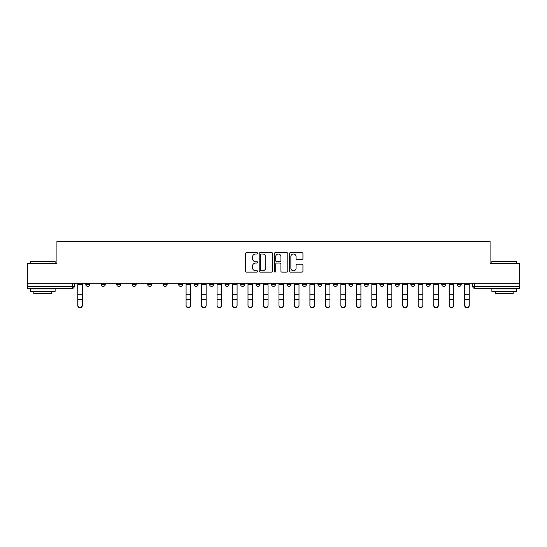 <?xml version="1.0" encoding="UTF-8"?>
<svg xmlns="http://www.w3.org/2000/svg" width="547" height="547" viewBox="0 0 547 547"><rect width="100%" height="100%" fill="white"/><g stroke="black" fill="none" stroke-linecap="round" stroke-linejoin="round"><path stroke-width="0.82" d="M257.623 253.329A0.684 0.684 0 0 0 256.946 252.646L246.594 252.646A0.971 0.971 0 0 0 245.624 253.623L245.624 271.148A0.971 0.971 0 0 0 246.594 272.126L256.946 272.126A0.684 0.684 0 0 0 257.623 271.442A0.684 0.684 0 0 0 256.946 270.758L255.606 270.758A3.118 3.118 0 0 1 252.488 267.647L252.488 266.184A3.118 3.118 0 0 1 255.606 263.066L256.946 263.066A0.684 0.684 0 0 0 257.623 262.389A0.684 0.684 0 0 0 256.946 261.705L255.606 261.705A3.118 3.118 0 0 1 252.488 258.587L252.488 257.124A3.118 3.118 0 0 1 255.606 254.013L256.946 254.013A0.684 0.684 0 0 0 257.623 253.329M457.244 283.319L457.244 284.413L461.21 284.413A1.983 1.983 0 0 1 459.227 286.396A1.983 1.983 0 0 1 457.244 284.413L457.244 283.319M410.811 284.413L410.811 283.319L410.811 284.413A1.983 1.983 0 0 0 412.794 286.396A1.983 1.983 0 0 1 410.811 284.413L414.783 284.413A1.983 1.983 0 0 1 412.794 286.396M395.337 284.413L395.337 283.319L395.337 284.413A1.983 1.983 0 0 0 397.32 286.396A1.983 1.983 0 0 1 395.337 284.413L399.303 284.413A1.983 1.983 0 0 1 397.32 286.396M348.904 283.319L348.904 284.413L352.87 284.413A1.983 1.983 0 0 1 350.887 286.396A1.983 1.983 0 0 1 348.904 284.413L348.904 283.319M333.424 283.319L333.424 284.413L337.396 284.413A1.983 1.983 0 0 1 335.407 286.396A1.983 1.983 0 0 1 333.424 284.413L333.424 283.319M256.037 283.319L256.037 284.413L260.01 284.413A1.983 1.983 0 0 1 258.02 286.396A1.983 1.983 0 0 1 256.037 284.413L256.037 283.319M225.084 283.319L225.084 284.413L229.049 284.413A1.983 1.983 0 0 1 227.067 286.396A1.983 1.983 0 0 1 225.084 284.413L225.084 283.319M209.604 283.319L209.604 284.413L213.576 284.413A1.983 1.983 0 0 1 211.593 286.396A1.983 1.983 0 0 1 209.604 284.413L209.604 283.319M194.13 283.319L194.13 284.413L198.096 284.413A1.983 1.983 0 0 1 196.113 286.396A1.983 1.983 0 0 1 194.13 284.413L194.13 283.319M163.177 283.319L163.177 284.413L167.143 284.413A1.983 1.983 0 0 1 165.16 286.396A1.983 1.983 0 0 1 163.177 284.413L163.177 283.319M147.697 284.413L147.697 283.319L147.697 284.413A1.983 1.983 0 0 0 149.68 286.396A1.983 1.983 0 0 1 147.697 284.413L151.663 284.413A1.983 1.983 0 0 1 149.68 286.396A1.983 1.983 0 0 0 151.663 284.413A1.983 1.983 0 0 1 149.68 286.396M132.217 284.413L132.217 283.319L132.217 284.413A1.983 1.983 0 0 0 134.206 286.396A1.983 1.983 0 0 1 132.217 284.413L136.189 284.413A1.983 1.983 0 0 1 134.206 286.396M116.743 283.319L116.743 284.413L120.709 284.413A1.983 1.983 0 0 1 118.726 286.396A1.983 1.983 0 0 1 116.743 284.413L116.743 283.319M301.958 259.51A0.971 0.971 0 0 0 302.935 258.54L302.935 253.623A0.971 0.971 0 0 0 301.958 252.646L290.471 252.646A0.971 0.971 0 0 0 289.493 253.623L289.493 271.148A0.971 0.971 0 0 0 290.471 272.126L301.958 272.126A0.971 0.971 0 0 0 302.935 271.148L302.935 265.213A0.971 0.971 0 0 0 301.958 264.235L297.042 264.235A0.971 0.971 0 0 0 296.071 265.213L296.071 268.153A2.605 2.605 0 0 1 293.465 270.758A2.605 2.605 0 0 1 290.86 268.153L290.86 256.618A2.605 2.605 0 0 1 293.465 254.013A2.605 2.605 0 0 1 296.071 256.618L296.071 258.54A0.971 0.971 0 0 0 297.042 259.51L301.958 259.51M27.35 283.319L27.35 263.579L56.915 263.579L56.915 241.453L490.085 241.453L490.085 263.579L519.65 263.579L519.65 283.319L27.35 283.319L27.35 286.396L74.276 286.396L74.276 283.319M272.645 253.623A0.971 0.971 0 0 0 271.674 252.646L260.181 252.646A0.971 0.971 0 0 0 259.21 253.623L259.21 271.148A0.971 0.971 0 0 0 260.181 272.126L271.674 272.126A0.971 0.971 0 0 0 272.645 271.148L272.645 253.623M275.326 252.646L286.819 252.646A0.971 0.971 0 0 1 287.79 253.623L287.79 271.148A0.971 0.971 0 0 1 286.819 272.126L281.896 272.126A0.971 0.971 0 0 1 280.926 271.148L280.926 264.044A0.971 0.971 0 0 0 279.955 263.066L276.686 263.066A0.971 0.971 0 0 0 275.715 264.044L275.715 271.442A0.684 0.684 0 0 1 275.032 272.126A0.684 0.684 0 0 1 274.355 271.442L274.355 253.623A0.971 0.971 0 0 1 275.326 252.646M472.724 283.319L472.724 286.396L519.65 286.396L519.65 288.378L474.707 288.378A1.983 1.983 0 0 1 472.724 286.396L472.724 283.319M519.65 283.319L519.65 286.396M72.293 283.319L72.293 288.378A1.983 1.983 0 0 0 74.276 286.396A1.983 1.983 0 0 1 72.293 288.378L27.35 288.378L27.35 286.396M461.21 283.319L461.21 284.413A1.983 1.983 0 0 1 459.227 286.396A1.983 1.983 0 0 0 461.21 284.413L461.21 283.319M445.737 283.319L445.737 284.413A1.983 1.983 0 0 1 443.754 286.396A1.983 1.983 0 0 1 441.764 284.413L445.737 284.413L445.737 283.319M441.764 283.319L441.764 284.413M430.257 283.319L430.257 284.413A1.983 1.983 0 0 1 428.274 286.396A1.983 1.983 0 0 1 426.291 284.413L430.257 284.413M426.291 283.319L426.291 284.413M414.783 283.319L414.783 284.413L414.783 283.319M399.303 283.319L399.303 284.413L399.303 283.319M383.823 283.319L383.823 284.413A1.983 1.983 0 0 1 381.84 286.396A1.983 1.983 0 0 1 379.857 284.413L383.823 284.413L383.823 283.319M379.857 283.319L379.857 284.413M368.35 283.319L368.35 284.413A1.983 1.983 0 0 1 366.367 286.396A1.983 1.983 0 0 1 364.377 284.413L368.35 284.413A1.983 1.983 0 0 1 366.367 286.396A1.983 1.983 0 0 0 368.35 284.413M364.377 283.319L364.377 284.413M352.87 283.319L352.87 284.413M337.396 283.319L337.396 284.413M321.916 283.319L321.916 284.413A1.983 1.983 0 0 1 319.933 286.396A1.983 1.983 0 0 1 317.951 284.413L321.916 284.413M317.951 283.319L317.951 284.413M306.436 283.319L306.436 284.413A1.983 1.983 0 0 1 304.453 286.396A1.983 1.983 0 0 1 302.47 284.413L306.436 284.413A1.983 1.983 0 0 1 304.453 286.396A1.983 1.983 0 0 0 306.436 284.413M302.47 283.319L302.47 284.413M290.963 283.319L290.963 284.413A1.983 1.983 0 0 1 288.98 286.396A1.983 1.983 0 0 1 286.99 284.413A1.983 1.983 0 0 0 288.98 286.396M286.99 283.319L286.99 284.413L290.963 284.413M275.483 283.319L275.483 284.413A1.983 1.983 0 0 1 273.5 286.396A1.983 1.983 0 0 1 271.517 284.413L275.483 284.413M271.517 283.319L271.517 284.413M260.01 283.319L260.01 284.413M244.53 283.319L244.53 284.413A1.983 1.983 0 0 1 242.547 286.396A1.983 1.983 0 0 1 240.564 284.413L244.53 284.413M240.564 283.319L240.564 284.413M229.049 283.319L229.049 284.413M213.576 283.319L213.576 284.413M198.096 283.319L198.096 284.413L198.096 283.319M182.623 283.319L182.623 284.413A1.983 1.983 0 0 1 180.633 286.396A1.983 1.983 0 0 1 178.65 284.413A1.983 1.983 0 0 0 180.633 286.396M178.65 283.319L178.65 284.413L182.623 284.413M167.143 283.319L167.143 284.413A1.983 1.983 0 0 1 165.16 286.396A1.983 1.983 0 0 0 167.143 284.413L167.143 283.319M151.663 283.319L151.663 284.413M136.189 283.319L136.189 284.413L136.189 283.319M120.709 283.319L120.709 284.413A1.983 1.983 0 0 1 118.726 286.396A1.983 1.983 0 0 0 120.709 284.413L120.709 283.319M101.263 283.319L101.263 284.413L105.236 284.413L105.236 283.319L105.236 284.413A1.983 1.983 0 0 1 103.246 286.396A1.983 1.983 0 0 1 101.263 284.413A1.983 1.983 0 0 0 103.246 286.396A1.983 1.983 0 0 0 105.236 284.413A1.983 1.983 0 0 1 103.246 286.396M89.756 283.319L89.756 284.413A1.983 1.983 0 0 1 87.773 286.396A1.983 1.983 0 0 1 85.79 284.413L89.756 284.413L89.756 283.319M85.79 283.319L85.79 284.413M261.254 254.013A0.684 0.684 0 0 0 260.57 254.69L260.57 270.081A0.684 0.684 0 0 0 261.254 270.758L262.663 270.758A3.118 3.118 0 0 0 265.78 267.647L265.78 257.124A3.118 3.118 0 0 0 262.663 254.013L261.254 254.013M280.926 256.666A2.605 2.605 0 0 0 278.32 254.061A2.605 2.605 0 0 0 275.715 256.666L275.715 260.728A0.971 0.971 0 0 0 276.686 261.705L279.955 261.705A0.971 0.971 0 0 0 280.926 260.728L280.926 256.666M77.749 305.547L77.749 305.164A2.284 2.181 0 0 0 80.033 307.346A2.284 2.181 0 0 0 82.317 305.164L82.317 305.547A2.284 2.181 180 0 1 80.033 307.729A2.284 2.181 180 0 1 77.749 305.547L77.749 300.016M77.749 283.319L77.749 305.164M82.317 283.319L82.317 305.164M30.324 261.391L55.131 261.391L30.324 261.391L30.324 263.579M55.131 291.36L30.324 291.36L30.324 288.878L55.131 288.878L55.131 291.36M51.657 291.36L51.657 293.636L33.798 293.636L33.798 291.36M491.869 261.391L516.676 261.391L491.869 261.391L491.869 263.579M516.676 291.36L491.869 291.36L491.869 288.878L516.676 288.878L516.676 291.36M513.202 291.36L513.202 293.636L495.343 293.636L495.343 291.36M201.57 305.547L201.57 305.164A2.284 2.181 0 0 0 203.853 307.346A2.284 2.181 0 0 0 206.137 305.164L206.137 305.547A2.284 2.181 180 0 1 203.853 307.729A2.284 2.181 180 0 1 201.57 305.547L201.57 300.016M217.05 305.547L217.05 305.164A2.284 2.181 0 0 0 219.326 307.346A2.284 2.181 0 0 0 221.61 305.164L221.61 305.547A2.284 2.181 180 0 1 219.326 307.729A2.284 2.181 180 0 1 217.05 305.547L217.05 300.016M232.523 305.547L232.523 305.164A2.284 2.181 0 0 0 234.807 307.346A2.284 2.181 0 0 0 237.09 305.164L237.09 305.547A2.284 2.181 180 0 1 234.807 307.729A2.284 2.181 180 0 1 232.523 305.547L232.523 300.016M248.003 305.547L248.003 305.164A2.284 2.181 0 0 0 250.287 307.346A2.284 2.181 0 0 0 252.564 305.164L252.564 305.547A2.284 2.181 180 0 1 250.287 307.729A2.284 2.181 180 0 1 248.003 305.547L248.003 300.016M263.476 305.547L263.476 305.164A2.284 2.181 0 0 0 265.76 307.346A2.284 2.181 0 0 0 268.044 305.164L268.044 305.547A2.284 2.181 180 0 1 265.76 307.729A2.284 2.181 180 0 1 263.476 305.547L263.476 300.016M278.956 305.547L278.956 305.164A2.284 2.181 0 0 0 281.24 307.346A2.284 2.181 0 0 0 283.524 305.164L283.524 305.547A2.284 2.181 180 0 1 281.24 307.729A2.284 2.181 180 0 1 278.956 305.547L278.956 300.016M294.436 305.547L294.436 305.164A2.284 2.181 0 0 0 296.713 307.346A2.284 2.181 0 0 0 298.997 305.164L298.997 305.547A2.284 2.181 180 0 1 296.713 307.729A2.284 2.181 180 0 1 294.436 305.547L294.436 300.016M309.91 305.547L309.91 305.164A2.284 2.181 0 0 0 312.193 307.346A2.284 2.181 0 0 0 314.477 305.164L314.477 305.547A2.284 2.181 180 0 1 312.193 307.729A2.284 2.181 180 0 1 309.91 305.547L309.91 300.016M325.39 305.547L325.39 305.164A2.284 2.181 0 0 0 327.674 307.346A2.284 2.181 0 0 0 329.95 305.164L329.95 305.547A2.284 2.181 180 0 1 327.674 307.729A2.284 2.181 180 0 1 325.39 305.547L325.39 300.016M340.863 305.547L340.863 305.164A2.284 2.181 0 0 0 343.147 307.346A2.284 2.181 0 0 0 345.43 305.164L345.43 305.547A2.284 2.181 180 0 1 343.147 307.729A2.284 2.181 180 0 1 340.863 305.547L340.863 300.016M356.343 305.547L356.343 305.164A2.284 2.181 0 0 0 358.627 307.346A2.284 2.181 0 0 0 360.911 305.164L360.911 305.547A2.284 2.181 180 0 1 358.627 307.729A2.284 2.181 180 0 1 356.343 305.547L356.343 300.016M371.823 305.547L371.823 305.164A2.284 2.181 0 0 0 374.1 307.346A2.284 2.181 0 0 0 376.384 305.164L376.384 305.547A2.284 2.181 180 0 1 374.1 307.729A2.284 2.181 180 0 1 371.823 305.547L371.823 300.016M387.297 305.547L387.297 305.164A2.284 2.181 0 0 0 389.58 307.346A2.284 2.181 0 0 0 391.864 305.164L391.864 305.547A2.284 2.181 180 0 1 389.58 307.729A2.284 2.181 180 0 1 387.297 305.547L387.297 300.016M402.777 305.547L402.777 305.164A2.284 2.181 0 0 0 405.06 307.346A2.284 2.181 0 0 0 407.337 305.164L407.337 305.547A2.284 2.181 180 0 1 405.06 307.729A2.284 2.181 180 0 1 402.777 305.547L402.777 300.016M190.657 305.164L190.657 305.547A2.284 2.181 180 0 1 188.373 307.729A2.284 2.181 180 0 1 186.089 305.547L186.089 305.164A2.284 2.181 0 0 0 188.373 307.346A2.284 2.181 0 0 0 190.657 305.164L190.657 299.633L186.089 299.633L186.089 305.164M186.089 283.319L186.089 299.633M190.657 283.319L190.657 299.633M201.57 283.319L201.57 305.164M206.137 283.319L206.137 305.164M217.05 283.319L217.05 305.164M221.61 283.319L221.61 305.164M232.523 283.319L232.523 305.164M237.09 283.319L237.09 305.164M248.003 283.319L248.003 305.164M252.564 283.319L252.564 305.164M263.476 283.319L263.476 305.164M268.044 283.319L268.044 305.164M278.956 283.319L278.956 305.164M283.524 283.319L283.524 305.164M294.436 283.319L294.436 305.164M298.997 283.319L298.997 305.164M309.91 283.319L309.91 305.164M314.477 283.319L314.477 305.164M325.39 283.319L325.39 305.164M329.95 283.319L329.95 305.164M340.863 283.319L340.863 305.164M345.43 283.319L345.43 305.164M356.343 283.319L356.343 305.164M360.911 283.319L360.911 305.164M371.823 283.319L371.823 305.164M376.384 283.319L376.384 305.164M387.297 283.319L387.297 305.164M391.864 283.319L391.864 305.164M402.777 283.319L402.777 305.164M407.337 283.319L407.337 305.164M418.25 305.547L418.25 305.164A2.284 2.181 0 0 0 420.534 307.346A2.284 2.181 0 0 0 422.817 305.164L422.817 305.547A2.284 2.181 180 0 1 420.534 307.729A2.284 2.181 180 0 1 418.25 305.547L418.25 300.016M418.25 283.319L418.25 305.164M422.817 283.319L422.817 305.164M433.73 305.547L433.73 305.164A2.284 2.181 0 0 0 436.014 307.346A2.284 2.181 0 0 0 438.297 305.164L438.297 305.547A2.284 2.181 180 0 1 436.014 307.729A2.284 2.181 180 0 1 433.73 305.547L433.73 300.016M433.73 283.319L433.73 305.164M438.297 283.319L438.297 305.164M449.21 305.547L449.21 305.164A2.284 2.181 0 0 0 451.487 307.346A2.284 2.181 0 0 0 453.771 305.164L453.771 305.547A2.284 2.181 180 0 1 451.487 307.729A2.284 2.181 180 0 1 449.21 305.547L449.21 300.016M449.21 283.319L449.21 305.164M453.771 283.319L453.771 305.164M464.683 305.547L464.683 305.164A2.284 2.181 0 0 0 466.967 307.346A2.284 2.181 0 0 0 469.251 305.164L469.251 305.547A2.284 2.181 180 0 1 466.967 307.729A2.284 2.181 180 0 1 464.683 305.547L464.683 300.016M464.683 283.319L464.683 305.164M469.251 283.319L469.251 305.164M474.707 283.319L474.707 288.378M82.317 284.563L77.749 284.563M82.317 294.724L77.749 294.724M82.317 299.633L77.749 299.633M190.657 284.563L186.089 284.563M190.657 294.724L186.089 294.724M206.137 284.563L201.57 284.563M206.137 294.724L201.57 294.724M206.137 299.633L201.57 299.633M221.61 284.563L217.05 284.563M221.61 294.724L217.05 294.724M221.61 299.633L217.05 299.633M237.09 284.563L232.523 284.563M237.09 294.724L232.523 294.724M237.09 299.633L232.523 299.633M252.564 284.563L248.003 284.563M252.564 294.724L248.003 294.724M252.564 299.633L248.003 299.633M268.044 284.563L263.476 284.563M268.044 294.724L263.476 294.724M268.044 299.633L263.476 299.633M283.524 284.563L278.956 284.563M283.524 294.724L278.956 294.724M283.524 299.633L278.956 299.633M298.997 284.563L294.436 284.563M298.997 294.724L294.436 294.724M298.997 299.633L294.436 299.633M314.477 284.563L309.91 284.563M314.477 294.724L309.91 294.724M314.477 299.633L309.91 299.633M329.95 284.563L325.39 284.563M329.95 294.724L325.39 294.724M329.95 299.633L325.39 299.633M345.43 284.563L340.863 284.563M345.43 294.724L340.863 294.724M345.43 299.633L340.863 299.633M360.911 284.563L356.343 284.563M360.911 294.724L356.343 294.724M360.911 299.633L356.343 299.633M376.384 284.563L371.823 284.563M376.384 294.724L371.823 294.724M376.384 299.633L371.823 299.633M391.864 284.563L387.297 284.563M391.864 294.724L387.297 294.724M391.864 299.633L387.297 299.633M407.337 284.563L402.777 284.563M407.337 294.724L402.777 294.724M407.337 299.633L402.777 299.633M422.817 284.563L418.25 284.563M422.817 294.724L418.25 294.724M422.817 299.633L418.25 299.633M438.297 284.563L433.73 284.563M438.297 294.724L433.73 294.724M438.297 299.633L433.73 299.633M453.771 284.563L449.21 284.563M453.771 294.724L449.21 294.724M453.771 299.633L449.21 299.633M469.251 284.563L464.683 284.563M469.251 294.724L464.683 294.724M469.251 299.633L464.683 299.633M55.131 263.579L55.131 261.391M49.476 288.878L49.476 288.378M35.979 288.878L35.979 288.378M516.676 263.579L516.676 261.391M511.021 288.878L511.021 288.378M497.524 288.878L497.524 288.378"/></g></svg>
